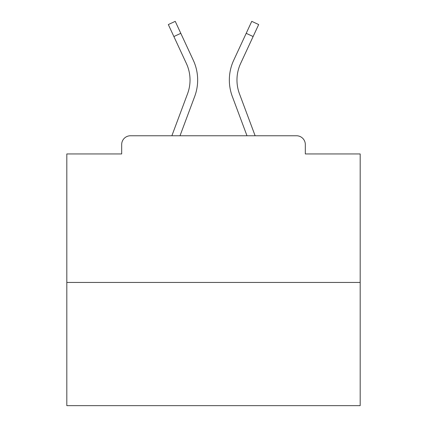 <?xml version="1.0" encoding="UTF-8"?>
<svg xmlns="http://www.w3.org/2000/svg" width="427" height="427" viewBox="0 0 427 427"><rect width="100%" height="100%" fill="white"/><g stroke="black" fill="none" stroke-linecap="round" stroke-linejoin="round"><path stroke-width="0.64" d="M305.321 153.95L305.321 144.561L305.321 153.95L360.18 153.95L360.18 405.65L66.82 405.65L66.82 153.95L121.679 153.95L121.679 144.561L121.679 153.95M360.18 282.439L66.82 282.439M305.321 144.561A8.802 8.802 0 0 0 296.519 135.759L130.481 135.759A8.802 8.802 0 0 0 121.679 144.561M296.519 135.759L259.264 135.759M167.736 135.759L130.481 135.759M180.013 135.759L194.696 96.438A46.938 46.938 0 0 0 193.298 60.266L180.797 33.327L173.88 36.535L168.323 24.558L175.241 21.35L180.797 33.327M173.88 36.535L186.38 63.479A39.311 39.311 0 0 1 187.549 93.769L171.873 135.759M246.987 135.759L232.304 96.438A46.938 46.938 0 0 1 233.702 60.266L251.759 21.35L258.677 24.558L240.62 63.479A39.311 39.311 0 0 0 239.451 93.769L255.127 135.759M236.969 80.02A39.311 39.311 0 0 1 240.62 63.479A39.311 39.311 0 0 0 236.969 80.02A39.311 39.311 0 0 1 240.62 63.479A39.311 39.311 0 0 0 236.969 80.02A39.311 39.311 0 0 1 240.62 63.479A39.311 39.311 0 0 0 236.969 80.02A39.311 39.311 0 0 1 240.62 63.479A39.311 39.311 0 0 0 236.969 80.02A39.311 39.311 0 0 1 240.62 63.479A39.311 39.311 0 0 0 236.969 80.02A39.311 39.311 0 0 1 240.62 63.479A39.311 39.311 0 0 0 236.969 80.02A39.311 39.311 0 0 1 240.62 63.479A39.311 39.311 0 0 0 236.969 80.02A39.311 39.311 0 0 1 240.62 63.479A39.311 39.311 0 0 0 236.969 80.02A39.311 39.311 0 0 1 240.62 63.479A39.311 39.311 0 0 0 236.969 80.02A39.311 39.311 0 0 1 240.62 63.479A39.311 39.311 0 0 0 236.969 80.02A39.311 39.311 0 0 1 240.62 63.479A39.311 39.311 0 0 0 236.969 80.02A39.311 39.311 0 0 1 240.62 63.479A39.311 39.311 0 0 0 236.969 80.02A39.311 39.311 0 0 1 240.62 63.479A39.311 39.311 0 0 0 236.969 80.02A39.311 39.311 0 0 1 240.62 63.479A39.311 39.311 0 0 0 236.969 80.02A39.311 39.311 0 0 1 240.62 63.479A39.311 39.311 0 0 0 239.451 93.769A39.311 39.311 0 0 1 236.969 80.02A39.311 39.311 0 0 0 239.451 93.769A39.311 39.311 0 0 1 236.969 80.02A39.311 39.311 0 0 0 239.451 93.769A39.311 39.311 0 0 1 236.969 80.02A39.311 39.311 0 0 0 239.451 93.769A39.311 39.311 0 0 1 236.969 80.02A39.311 39.311 0 0 0 239.451 93.769A39.311 39.311 0 0 1 236.969 80.02A39.311 39.311 0 0 0 239.451 93.769A39.311 39.311 0 0 1 236.969 80.02A39.311 39.311 0 0 0 239.451 93.769A39.311 39.311 0 0 1 236.969 80.02A39.311 39.311 0 0 0 239.451 93.769A39.311 39.311 0 0 1 236.969 80.02A39.311 39.311 0 0 0 239.451 93.769A39.311 39.311 0 0 1 236.969 80.02A39.311 39.311 0 0 0 239.451 93.769A39.311 39.311 0 0 1 236.969 80.02A39.311 39.311 0 0 0 239.451 93.769A39.311 39.311 0 0 1 236.969 80.02A39.311 39.311 0 0 0 239.451 93.769A39.311 39.311 0 0 1 236.969 80.02A39.311 39.311 0 0 0 239.451 93.769A39.311 39.311 0 0 1 236.969 80.02A39.311 39.311 0 0 0 239.451 93.769A39.311 39.311 0 0 1 236.969 80.02A39.311 39.311 0 0 0 239.451 93.769M190.031 80.02A39.311 39.311 0 0 1 187.549 93.769A39.311 39.311 0 0 0 190.031 80.02A39.311 39.311 0 0 1 187.549 93.769A39.311 39.311 0 0 0 190.031 80.02A39.311 39.311 0 0 1 187.549 93.769A39.311 39.311 0 0 0 186.38 63.479A39.311 39.311 0 0 1 190.031 80.02A39.311 39.311 0 0 0 186.38 63.479A39.311 39.311 0 0 1 190.031 80.02M253.12 36.535L246.203 33.327"/></g></svg>
